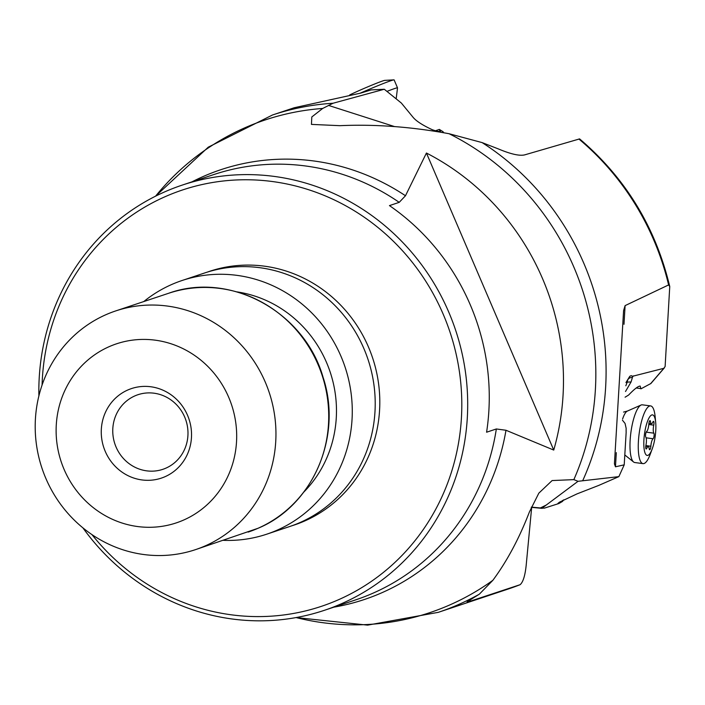<?xml version="1.0" encoding="UTF-8"?>
<svg xmlns="http://www.w3.org/2000/svg" width="705" height="705" viewBox="0 0 705 705"><rect width="100%" height="100%" fill="white"/><g stroke="black" fill="none" stroke-linecap="round" stroke-linejoin="round"><path stroke-width="1.06" d="M272.447 115.012L294.214 107.75L360.766 93.086L371.174 89.914L384.287 89.253L333.033 103.247L322.679 108.455A259.74 247.164 -108.4 0 0 245.111 127.684A259.74 247.164 -108.4 0 0 155.585 196.166L208.257 147.178L272.447 115.012A262.128 249.438 71.6 0 1 333.033 103.247M479.356 594.165A262.128 249.438 71.6 0 1 458.585 604.52A262.128 249.438 71.6 0 1 458.373 604.617A262.128 249.438 71.6 0 1 438.281 612.337L367.622 625.132L296.082 617.562A259.74 247.164 -108.4 0 0 449.464 605.075A259.74 247.164 -108.4 0 0 449.684 604.978A259.74 247.164 -108.4 0 0 492.865 580.303L479.356 594.165L467.635 601.497C466.375 602.299 467.168 602.22 470.015 601.25L520.087 584.709C523.031 582.233 525.058 575.844 526.159 565.542L531.676 507.371M443.665 132.751L443.11 131.756L439.365 129.42L439.911 131.121M578.038 481.303L573.852 479.629A259.74 247.164 -108.4 0 0 449.094 133.73L482.105 142.595L498.382 148.931C510.764 154.131 519.532 156.113 524.67 154.88L579.607 138.903C625.502 177.995 655.544 227.204 669.75 286.538L668.604 284.935L625.106 305.618L623.59 310.632L614.425 463.828L615.465 466.807L624.216 464.833L618.858 476.633L578.038 481.303L542.127 508.12L544.392 508.129L558.906 503.52L562.44 501.458L562.643 500.383M562.44 501.458L563.771 499.801M520.087 584.709L508.199 589.027A262.128 249.438 -108.4 0 0 520.087 584.709M116.087 447.076A39.33 37.427 -108.4 0 0 162.811 469.336A39.33 37.427 -108.4 0 0 184.657 416.981A39.33 37.427 -108.4 0 0 137.933 394.721A39.33 37.427 -108.4 0 0 116.087 447.076M394.536 126.574L328.477 105.397M449.094 133.73C411.35 126.785 374.954 124.106 339.907 125.675L311.451 124.397L311.804 116.968L322.679 108.455M624.216 464.833L626.155 432.376A19.661 5.243 97.5 0 1 626.163 428.367L625.053 423.432L622.436 420.198M669.75 286.538L665.115 366.529L663.854 368.31L632.649 376.258L631.178 375.668L629.803 376.276L625.952 382.568M664.251 368.01L650.9 383.502L640.968 388.825M558.906 503.52L557.884 503.467L559.417 502.198L577.06 493.87L598.704 485.428L618.858 476.633M492.865 580.303C507.089 561.074 519.268 538.294 529.402 511.971L538.84 493.147L552.121 480.554L573.852 479.629M542.127 508.12L531.367 507.115M467.635 601.497L467.054 601.991M192.007 181.837A226.561 215.598 71.6 0 1 203.128 176.541A226.561 215.598 71.6 0 1 203.322 176.453A226.561 215.598 71.6 0 1 405.481 195.752L426.428 153.029A247.332 235.364 71.6 0 1 553.742 450.072L505.987 430.262A226.561 215.598 71.6 0 1 381.96 592.702A226.561 215.598 71.6 0 1 381.766 592.79A226.561 215.598 71.6 0 1 333.826 607.164M405.481 195.752L399.206 202.353L389.46 205.604A224.172 213.324 -108.4 0 1 486.591 432.218L496.338 428.966L505.987 430.262M426.428 153.029L553.742 450.072M38.89 395.875A224.172 213.324 71.6 0 1 164.996 191.742A224.172 213.324 71.6 0 1 182.366 185.054A224.172 213.324 71.6 0 1 448.688 311.962A224.172 213.324 71.6 0 1 341.555 603.691A224.172 213.324 71.6 0 1 324.185 610.38A224.172 213.324 71.6 0 1 82.899 527.851M42.08 385.036A219.458 208.83 71.6 0 1 165.481 196.536A219.458 208.83 71.6 0 1 443.198 314.219A219.458 208.83 71.6 0 1 338.321 599.814A219.458 208.83 71.6 0 1 91.95 534.61M266.675 534.205L289.605 526.556A133.721 127.244 -108.4 0 0 299.969 522.564A133.721 127.244 -108.4 0 0 366.062 353.954A133.721 127.244 -108.4 0 0 205.014 272.853L182.075 280.502A133.721 127.244 71.6 0 1 343.123 361.603A133.721 127.244 71.6 0 1 277.039 530.213A133.721 127.244 71.6 0 1 266.675 534.205A133.721 127.244 71.6 0 1 223.397 540.338M143.776 301.564A133.721 127.244 71.6 0 1 171.72 284.494A133.721 127.244 71.6 0 1 182.075 280.502M106.014 314.659A125.851 119.762 71.6 0 1 115.761 310.905A125.851 119.762 71.6 0 1 265.283 382.145A125.851 119.762 71.6 0 1 205.137 545.926A125.851 119.762 71.6 0 1 195.382 549.68A125.851 119.762 71.6 0 1 45.869 478.439A125.851 119.762 71.6 0 1 106.014 314.659M109.231 346.631A94.391 89.817 71.6 0 1 228.684 397.241A94.391 89.817 71.6 0 1 183.573 520.078A94.391 89.817 71.6 0 1 64.12 469.459A94.391 89.817 71.6 0 1 109.231 346.631M187.539 415.298A47.191 44.908 -108.4 0 0 127.816 389.988A47.191 44.908 -108.4 0 0 105.256 451.403A47.191 44.908 -108.4 0 0 164.988 476.712A47.191 44.908 -108.4 0 0 187.539 415.298M384.287 89.253L401.365 103.062L412.822 116.995C415.8 120.811 422.233 125.032 432.13 129.649C436.703 131.324 439.374 131.773 440.14 130.998L440.845 132.267M435.39 130.769L439.365 129.42M632.649 376.258L632.429 377.439C629.204 377.448 627.485 379.008 627.256 382.101L625.82 385.785M625.511 391.486L631.072 381.951L632.429 377.439M640.907 388.816L640.175 386.084C638.228 386.04 634.359 389.037 628.578 395.073L625.097 397.197M386.93 91.403A29.099 1.137 -23.1 0 1 397.514 87.869A29.099 1.137 -23.1 0 1 397.514 87.896L396.175 98.867M397.514 87.869L394.13 79.912A29.099 1.137 156.9 0 0 393.928 79.868A29.099 1.137 156.9 0 0 368.38 89.641A29.099 1.137 156.9 0 0 359.823 93.324M393.928 79.868L384.798 80.37A20.463 0.802 156.9 0 0 366.838 87.244A20.463 0.802 156.9 0 0 349.627 94.999M650.627 405.913L642.361 404.829A29.099 7.764 97.5 0 0 641.083 405.031A29.099 7.764 97.5 0 0 629.988 446.662A29.099 7.764 97.5 0 0 633.592 462.004A29.099 7.764 97.5 0 0 634.773 462.533L643.039 463.626A29.099 7.764 -82.5 0 1 638.263 447.745A29.099 7.764 -82.5 0 1 646.459 408.979A29.099 7.764 -82.5 0 1 650.627 405.913A29.099 7.764 -82.5 0 1 655.157 416.814L655.694 422.542A20.463 5.464 -82.5 0 1 655.87 426.04A20.463 5.464 -82.5 0 1 652.231 448.865A20.463 5.464 -82.5 0 1 650.107 453.289A20.463 5.464 -82.5 0 1 643.815 444.282A20.463 5.464 -82.5 0 1 649.578 417.034A20.463 5.464 -82.5 0 1 655.694 422.542M653.976 422.938A2.908 0.775 97.5 0 0 653.5 421.352A2.908 0.775 97.5 0 0 652.856 422.092A6.354 1.692 -82.5 0 1 651.455 423.705A6.354 1.692 -82.5 0 1 650.495 421.581A2.908 0.775 97.5 0 0 650.054 420.603A2.908 0.775 97.5 0 0 648.829 424.084A6.354 1.692 -82.5 0 1 646.582 431.583A2.908 0.775 97.5 0 0 645.533 435.708A2.908 0.775 97.5 0 0 645.815 437.162A6.354 1.692 -82.5 0 1 646.432 440.325A6.354 1.692 -82.5 0 1 645.939 445.163A2.908 0.775 97.5 0 0 645.71 447.384A2.908 0.775 97.5 0 0 646.185 448.97A2.908 0.775 97.5 0 0 646.829 448.23A6.354 1.692 -82.5 0 1 648.23 446.618A6.354 1.692 -82.5 0 1 649.19 448.75A2.908 0.775 97.5 0 0 649.631 449.719A2.908 0.775 97.5 0 0 650.847 446.239A6.354 1.692 -82.5 0 1 653.094 438.739A2.908 0.775 97.5 0 0 654.143 434.615A2.908 0.775 97.5 0 0 653.861 433.161A6.354 1.692 -82.5 0 1 653.253 429.997A6.354 1.692 -82.5 0 1 653.746 425.159A2.908 0.775 97.5 0 0 653.976 422.938M652.231 448.865L650.23 454.267A29.099 7.764 -82.5 0 1 647.208 460.559A29.099 7.764 -82.5 0 1 643.039 463.626M470.164 599.981L470.015 601.25M668.604 284.935A262.128 249.438 -108.4 0 0 578.902 139.026M482.105 142.595A262.128 249.438 71.6 0 1 582.806 480.475M615.465 466.807L616.311 452.636M623.987 324.318L625.106 305.618M650.539 383.776L663.854 368.31M546.463 504.939L540.383 507.952A11.016 3.666 95.5 0 1 539.616 508.102A11.016 3.666 95.5 0 1 539.413 508.067M324.185 610.38L355.496 599.937A224.172 213.324 -108.4 0 0 372.857 593.249A224.172 213.324 -108.4 0 0 373.051 593.161A224.172 213.324 -108.4 0 0 496.338 428.966M399.206 202.353A224.172 213.324 -108.4 0 0 213.668 174.611L182.366 185.054M291.896 525.771A133.721 127.244 -108.4 0 0 304.56 521.039A133.721 127.244 -108.4 0 0 370.195 351.24A133.721 127.244 -108.4 0 0 207.314 272.112M303.802 492.09A117.197 111.522 -108.4 0 0 330.178 372.073A117.197 111.522 -108.4 0 0 237.056 291.896M248.151 532.09A125.851 119.762 -108.4 0 0 257.907 528.327A125.851 119.762 -108.4 0 0 320.114 369.64A125.851 119.762 -108.4 0 0 168.539 293.306C229.874 270.949 304.639 311.777 323.128 377.466C342.727 436.457 312.932 505.644 257.959 528.309L195.382 549.68M633.46 375.871L632.517 376.972M631.072 381.951L627.256 382.101M640.854 388.605L636.201 387.997M623.555 412.072L627.353 411.077A21.22 5.666 97.5 0 0 622.612 418.973M649.375 421.431L650.495 421.581M653.746 425.159L648.803 424.507M653.861 433.161L646.185 432.156M653.094 438.739L646.124 437.823M650.847 446.239L645.859 445.578M646.829 448.23L645.754 448.089M531.279 507.344L542.163 508.358M438.281 612.337L508.199 589.027M168.539 293.306L115.761 310.905M624.806 454.954L633.592 462.004M627.353 411.077L641.083 405.031M648.9 423.37L651.455 423.705M645.762 446.291L648.23 446.618"/></g></svg>
